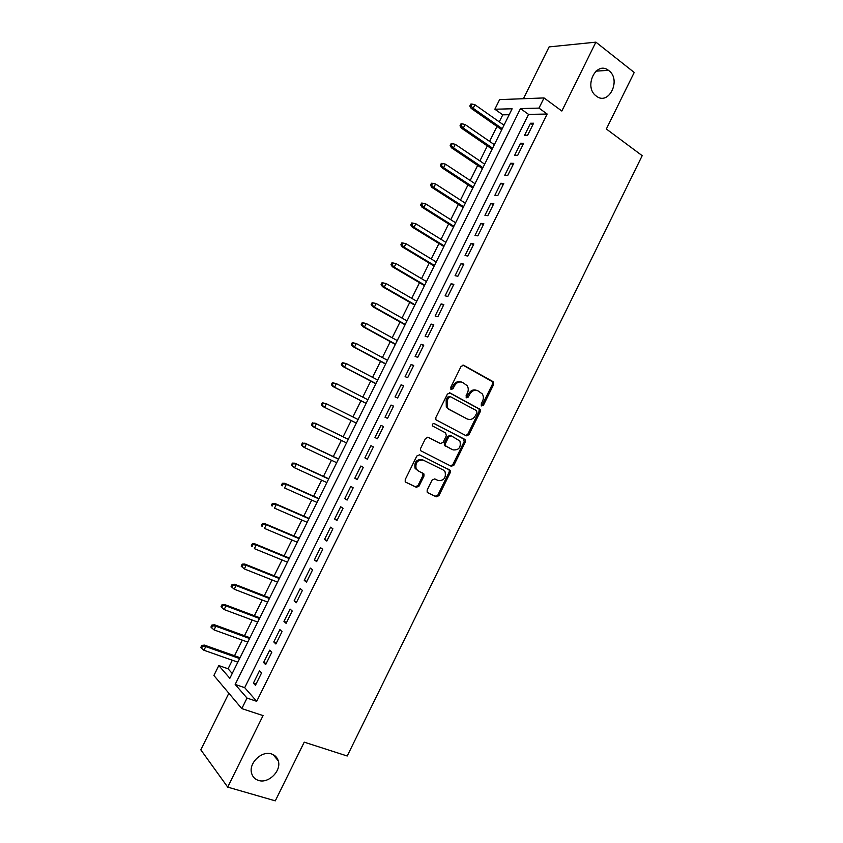 <?xml version="1.0" encoding="UTF-8"?>
<svg xmlns="http://www.w3.org/2000/svg" width="843" height="843" viewBox="0 0 843 843"><rect width="100%" height="100%" fill="white"/><g stroke="black" fill="none" stroke-linecap="round" stroke-linejoin="round"><path stroke-width="1.26" d="M481.659 405.947L483.46 405.188L493.661 384.461L493.029 381.616L463.724 365.304L461.089 366.368L450.678 387.453L451.163 389.477L453.018 388.718L454.356 385.989C456.579 382.322 459.393 381.173 462.786 382.543L467.17 385.673C468.529 387.938 468.603 390.404 467.401 393.07L466.074 395.778L466.537 397.78L468.36 397.021L469.699 394.313C471.901 390.667 474.672 389.519 478.013 390.867L482.28 393.902C483.64 396.136 483.724 398.602 482.523 401.279L481.205 403.966L481.659 405.947M481.279 405.609L482.322 404.756L492.512 384.06L492.417 381.721L462.912 365.103M450.805 389.181L453.249 385.588L454.356 385.989M466.168 397.464L468.571 393.902L469.699 394.313M271.562 753.979C261.815 750.354 248.411 763.231 251.604 773.273C252.647 776.898 254.955 779.28 258.516 780.418C268.495 783.906 281.678 770.744 278.264 760.829C277.199 757.404 274.966 755.117 271.562 753.979M608.804 70.58L608.456 70.327C596.043 60.496 583.356 86.987 596.18 95.976L596.243 96.028C608.657 106.25 621.681 79.811 608.804 70.58M427.19 490.025L427.159 492.101L427.886 492.807L436.295 496.822L438.918 495.642L450.31 472.512L450.31 470.383L419.551 454.82L416.863 455.979L405.241 479.519L405.209 481.585L405.968 482.333L416.358 487.296L419.024 486.126L423.966 476.116L423.987 474.019L418.139 470.826L416.157 468.898C415.093 462.596 417.506 459.688 423.386 460.183L443.207 469.972L445.051 471.732C446.21 477.981 443.861 480.9 438.023 480.499L434.735 478.898L432.101 480.067L427.19 490.025M247.01 698.078L241.804 708.605L213.89 675.485L218.811 665.57L229.844 678.299L512.133 108.779L494.852 109.221L499.614 99.611L544.041 97.936L539.004 108.104L520.479 108.578L235.176 684.442L247.01 698.078L256.704 701.323L547.17 114.047L539.004 108.104M544.041 97.936L561.849 111.034L595.896 42.15L634.21 72.456L606.349 129L642.187 155.67L347.211 756.002L304.228 742.156L275.303 800.85L227.705 787.12L263.058 715.591L241.804 708.605M466.316 435.842L468.908 434.735L480.268 411.679L480.204 409.403L450.067 392.975L447.422 394.06L435.842 417.527L435.863 419.74L466.316 435.842M465.294 442.069L453.924 465.167L451.321 466.305L420.541 450.636L420.552 448.497L425.525 438.434L428.191 437.306L440.446 443.523L443.091 442.385L446.347 435.778L445.662 432.944L432.459 425.936C432.132 424.25 432.744 423.471 434.314 423.607L465.273 439.867L465.294 442.069L464.187 441.574L452.839 464.641L453.924 465.167M228.853 693.241L200.813 749.827L227.705 787.12M595.896 42.15L549.099 46.902L523.429 98.705M527.634 135.259L533.598 123.226L530.521 123.247L524.588 135.238L527.634 135.259M517.707 155.333L523.661 143.289L520.626 143.226L514.683 155.228L517.707 155.333M507.76 175.428L513.724 163.373L510.721 163.236L504.778 175.249L507.76 175.428M497.802 195.555L503.777 183.479L500.816 183.258L494.862 195.281L497.802 195.555M487.834 215.692L493.819 203.606L490.889 203.311L484.936 215.344L487.834 215.692M477.855 235.861L483.85 223.753L480.953 223.374L474.988 235.429L477.855 235.861M467.865 256.051L473.861 243.933L471.016 243.469L465.041 255.534L467.865 256.051M457.865 276.251L463.871 264.122L461.058 263.585L455.072 275.672L457.865 276.251M447.854 296.494L453.861 284.344L451.089 283.733L445.104 295.819L447.854 296.494M437.833 316.747L443.85 304.586L441.11 303.891L435.114 315.999L437.833 316.747M427.791 337.021L433.818 324.85L431.121 324.07L425.114 336.199L427.791 337.021M417.749 357.327L423.776 345.145L421.11 344.281L415.104 356.42L417.749 357.327M407.685 377.653L413.723 365.451L411.099 364.513L405.093 376.663L407.685 377.653M397.622 398.001L403.66 385.788L401.078 384.766L395.061 396.927L397.622 398.001M387.538 418.37L393.586 406.147L391.047 405.04L385.019 417.222L387.538 418.37M377.443 438.771L383.502 426.526L380.994 425.346L374.966 437.528L377.443 438.771L374.966 437.528M367.337 459.182L373.407 446.927L370.941 445.662L364.893 457.865L367.337 459.182M357.221 479.625L363.301 467.359L360.867 466.01L354.819 478.223L357.221 479.625M347.095 500.089L353.175 487.812L350.783 486.379L344.734 498.613L347.095 500.089M336.958 520.574L343.048 508.287L340.688 506.769L334.629 519.014L336.958 520.574M326.81 541.09L332.901 528.782L330.593 527.181L324.523 539.446L326.81 541.09M316.652 561.628L322.743 549.299L320.477 547.623L314.397 559.9L316.652 561.628M306.473 582.186L312.584 569.847L310.34 568.087L304.26 580.374L306.473 582.186M296.293 602.766L302.405 590.416L300.203 588.572L294.112 600.869L296.293 602.766M286.093 623.367L292.215 611.006L290.055 609.078L283.965 621.396L286.093 623.367M275.882 643.999L282.015 631.618L279.897 629.605L273.796 641.934L275.882 643.999M265.661 664.653L271.794 652.261L269.718 650.164L263.606 662.503L265.661 664.653M547.17 114.047L528.54 114.374L244.691 687.667L256.704 701.323M259.539 670.743L253.416 683.093L255.429 685.327L261.572 672.914L259.539 670.743M509.193 114.711L502.755 114.827L499.267 121.866M496.991 126.45L489.583 141.382M487.338 145.902L479.888 160.929M477.686 165.386L470.194 180.497M468.013 184.88L460.478 200.076M458.339 204.406L450.752 219.686M448.645 223.943L441.026 239.317M438.95 243.511L431.279 258.97M429.235 263.09L421.521 278.643M419.508 282.7L411.753 298.338M409.782 302.331L401.985 318.053M400.035 321.973L392.195 337.79M390.288 341.647L382.395 357.558M380.52 361.341L372.585 377.337M370.741 381.057L362.764 397.137M360.962 400.794L352.932 416.969M351.162 420.552L343.122 436.769M341.32 440.394L333.301 456.558M331.468 460.267L323.47 476.379M321.604 480.162L313.638 496.221M311.72 500.078L303.786 516.085M301.836 520.015L293.922 535.969M291.941 539.984L284.059 555.885M282.026 559.963L274.175 575.811M272.11 579.973L264.281 595.759M262.184 600.005L254.375 615.738M252.236 620.058L244.459 635.727M242.278 640.132L234.533 655.749M232.32 660.227L228.074 668.784L232.225 673.494M228.074 668.784L218.811 665.57M502.755 114.827L494.852 109.221M528.54 114.374L520.479 108.578M244.691 687.667L235.176 684.442M530.521 123.247L532.787 124.869M520.626 143.226L522.902 144.827M510.721 163.236L513.018 164.806M500.816 183.258L503.123 184.807M490.889 203.311L493.208 204.828M480.953 223.374L483.292 224.87M471.016 243.469L473.366 244.944M461.058 263.585L463.418 265.039M451.089 283.733L453.46 285.145M441.11 303.891L443.502 305.282M431.121 324.07L433.523 325.44M421.11 344.281L423.534 345.63M411.099 364.513L413.534 365.83M401.078 384.766L403.534 386.062M391.047 405.04L393.502 406.305M380.994 425.346L383.47 426.579M364.893 457.865L367.4 459.066M354.819 478.223L357.337 479.404M344.734 498.613L347.263 499.762M334.629 519.014L337.179 520.142M324.523 539.446L327.084 540.542M314.397 559.9L316.968 560.964M304.26 580.374L306.852 581.417M294.112 600.869L296.725 601.891M283.965 621.396L286.578 622.387M273.796 641.934L276.43 642.903M263.606 662.503L266.262 663.441M253.416 683.093L256.082 684.01M476.738 390.383C473.429 389.16 470.71 390.33 468.571 393.902M461.49 382.048C458.139 380.825 455.399 382.005 453.249 385.588M465.705 435.525L467.791 434.261L479.13 411.236L479.066 408.96L449.393 392.785M476.938 412.617L476.485 410.636L450.531 396.737L448.676 397.506L447.254 400.383L447.391 407.591L449.467 409.55L467.254 418.96C470.605 420.246 473.366 419.076 475.547 415.451L476.938 412.617M450.267 396.642L447.58 397.074L448.676 397.506M467.054 418.876L448.36 409.108L446.295 407.148L446.158 399.951L447.58 397.074M450.425 465.852L452.839 464.641M427.822 437.169L439.477 443.081M433.913 423.492L464.63 439.266M452.997 449.888C458.908 450.31 461.216 447.348 459.899 441.015L451.3 435.842L448.676 436.969L445.42 443.576L445.431 445.747L452.196 449.519M451.131 435.768L450.204 435.357L447.58 436.484L448.676 436.969M451.901 449.382L444.345 445.252L444.324 443.081L447.58 436.484M464.187 441.574L463.524 438.781M417.97 470.731L415.114 468.36C414.05 462.059 416.453 459.161 422.322 459.667L443.207 469.972M405.599 482.091L415.314 486.727L417.98 485.557L422.901 475.568L422.448 472.923M427.527 492.565L435.23 496.242L437.844 495.073L449.224 471.975L449.224 469.846L419.424 454.767M471.932 104.026L470.805 104.068L469.825 106.039L470.952 106.007L471.932 104.026L474.925 104.732L473.155 108.294L471.142 108.347L501.733 129.769M470.952 106.007L473.155 108.294L502.259 128.705M474.925 104.732L503.998 125.196M471.142 108.347L469.825 106.039M462.101 123.816L460.995 123.826L460.015 125.797L461.11 125.797L462.101 123.816L465.104 124.511L463.334 128.073L461.332 128.073L492.112 149.179M461.11 125.797L463.334 128.073L492.607 148.178M465.104 124.511L494.346 144.669M461.332 128.073L460.015 125.797M452.259 143.626L451.163 143.605L450.183 145.586L451.268 145.607L452.259 143.626L455.262 144.311L453.492 147.883L451.521 147.82L482.481 168.611M451.268 145.607L453.492 147.883L482.944 167.673M455.262 144.311L484.683 164.164M451.521 147.82L450.183 145.586M442.396 163.458L441.321 163.405L440.341 165.386L441.416 165.449L442.396 163.458L445.42 164.132L443.639 167.704L441.7 167.588L472.839 188.052M441.416 165.449L443.639 167.704L473.271 187.188M445.42 164.132L475.009 183.679M441.7 167.588L440.341 165.386M432.533 183.321L431.468 183.226L430.488 185.218L431.553 185.302L432.533 183.321L435.557 183.974L433.787 187.557L431.869 187.388L463.197 207.526M431.553 185.302L433.787 187.557L463.587 206.735M435.557 183.974L465.325 203.216M431.869 187.388L430.488 185.218M422.659 203.195L421.605 203.079L420.625 205.06L421.669 205.186L422.659 203.195L425.683 203.848L423.913 207.42L422.027 207.199L453.534 227.02M421.669 205.186L423.913 207.42L453.892 226.293M425.683 203.848L455.631 222.773M422.027 207.199L420.625 205.06M412.775 223.1L411.742 222.942L410.752 224.933L411.784 225.092L412.775 223.1L415.81 223.732L414.029 227.315L412.164 227.041L443.861 246.535M411.784 225.092L414.029 227.315L444.187 245.882M415.81 223.732L445.926 242.352M412.164 227.041L410.752 224.933M402.87 243.016L401.858 242.837L400.868 244.828L401.879 245.007L402.87 243.016L405.915 243.648L404.134 247.231L402.301 246.894L434.177 266.061M401.879 245.007L404.134 247.231L434.461 265.482M405.915 243.648L436.21 261.952M402.301 246.894L400.868 244.828M391.963 262.753L390.973 264.744L391.974 264.955L392.964 262.963L391.963 262.753L396.01 263.574L394.229 267.168L392.427 266.778L424.482 285.619M391.974 264.955L394.229 267.168L424.735 285.113M392.964 262.963L396.01 263.574L426.484 281.573M392.427 266.778L390.973 264.744M382.058 282.69L381.057 284.681L382.048 284.923L383.038 282.932L382.058 282.69L386.105 283.533L384.313 287.126L382.532 286.683L414.777 305.198M382.048 284.923L384.313 287.126L414.998 304.755M383.038 282.932L386.105 283.533L416.748 301.225M382.532 286.683L381.057 284.681M372.132 302.648L371.141 304.639L372.111 304.924L373.112 302.922L372.132 302.648L376.178 303.512L374.387 307.115L372.638 306.61L405.061 324.797M372.111 304.924L374.387 307.115L405.251 324.429M373.112 302.922L376.178 303.512L407 320.888M372.638 306.61L371.141 304.639M362.205 322.627L361.215 324.629L362.174 324.934L363.164 322.932L362.205 322.627L366.241 323.512L364.45 327.116L362.722 326.557L395.335 344.418M362.174 324.934L364.45 327.116L395.483 344.123M363.164 322.932L366.241 323.512L397.243 340.572M362.722 326.557L361.215 324.629M352.269 342.627L351.278 344.629L352.216 344.966L353.206 342.964L352.269 342.627L356.294 343.533L354.503 347.147L352.806 346.526L385.609 364.06M352.216 344.966L354.503 347.147L385.715 363.828M353.206 342.964L356.294 343.533L387.474 360.288M352.806 346.526L351.278 344.629M342.321 362.648L341.32 364.661L342.247 365.03L343.249 363.017L342.321 362.648L346.336 363.586L344.545 367.19L342.869 366.515L375.862 383.723M342.247 365.03L344.545 367.19L375.936 383.565M343.249 363.017L346.336 363.586L377.696 380.014M342.869 366.515L341.32 364.661M332.353 382.701L331.362 384.703L332.268 385.114L333.27 383.101L332.353 382.701L336.368 383.649L334.576 387.264L332.932 386.537L366.104 403.407M332.268 385.114L334.576 387.264L366.147 403.323M333.27 383.101L336.368 383.649L367.906 399.772M332.932 386.537L331.362 384.703M322.384 402.764L321.383 404.777L322.279 405.209L323.28 403.207L322.384 402.764L326.389 403.744L324.587 407.359L322.974 406.568L356.336 423.112M322.279 405.209L324.587 407.359L356.336 423.102M323.28 403.207L326.389 403.744L358.106 419.54M322.974 406.568L321.383 404.777M312.405 422.859L311.404 424.872L312.279 425.336L313.28 423.323L312.405 422.859L316.399 423.85L314.597 427.475L346.526 442.902M312.279 425.336L314.597 427.475L313.006 426.632L311.404 424.872M313.28 423.323L316.399 423.85L348.296 439.34M314.797 423.017L348.317 439.287M302.405 442.975L301.404 444.988L302.268 445.494L303.269 443.471L302.405 442.975L306.388 443.987L304.586 447.612L336.694 462.723M302.268 445.494L304.586 447.612L303.027 446.706L301.404 444.988M303.269 443.471L306.388 443.987L338.464 459.161M304.829 443.091L338.528 459.035M292.395 463.113L291.393 465.125L292.247 465.663L293.248 463.639L292.395 463.113L294.839 463.197L296.378 464.145L294.576 467.781L326.863 482.575M292.247 465.663L294.576 467.781L291.393 465.125M293.248 463.639L296.378 464.145L328.633 478.993M294.839 463.197L328.728 478.803M282.384 483.271L281.383 485.294L282.215 485.853L283.216 483.84L282.384 483.271L284.839 483.313L286.357 484.325L284.544 487.96L317.01 502.439M282.215 485.853L281.383 485.294M283.216 483.84L286.357 484.325L318.791 498.856M284.839 483.313L318.917 498.592M272.352 503.461L271.351 505.473L272.173 506.074L273.174 504.051L272.352 503.461L274.829 503.461L276.314 504.525L274.512 508.171L307.158 522.323M272.173 506.074L271.351 505.473M273.174 504.051L276.314 504.525L308.928 518.74M274.829 503.461L309.096 518.403M262.31 523.661L261.309 525.684L262.11 526.317L263.121 524.293L262.31 523.661L264.807 523.629L266.272 524.757L264.46 528.403L297.284 542.239M262.11 526.317L261.309 525.684M263.121 524.293L266.272 524.757L299.065 538.645M264.807 523.629L299.265 538.234M252.257 543.893L251.256 545.916L252.046 546.58L253.048 544.546L252.257 543.893L254.786 543.819L256.209 545.01L254.396 548.656L287.41 562.165M252.046 546.58L251.256 545.916M253.048 544.546L256.209 545.01L289.191 558.582M254.786 543.819L289.423 558.098M242.194 564.146L241.193 566.169L241.962 566.865L242.974 564.831L242.194 564.146L244.733 564.041L246.135 565.274L244.322 568.93L277.516 582.123M242.974 564.831L246.135 565.274L279.296 578.53M244.733 564.041L279.57 577.971M244.322 568.93L241.962 566.865M232.12 584.42L231.119 586.443L231.878 587.171L232.879 585.137L232.12 584.42L234.681 584.273L236.061 585.569L234.238 589.225L267.621 602.102M232.879 585.137L236.061 585.569L269.402 598.498M234.681 584.273L269.707 597.866M234.238 589.225L231.878 587.171M222.036 604.716L221.035 606.749L221.772 607.497L222.784 605.464L222.036 604.716L224.617 604.536L225.966 605.885L224.143 609.552L257.705 622.102M222.784 605.464L225.966 605.885L259.486 618.499M224.617 604.536L259.834 617.793M224.143 609.552L221.772 607.497M211.941 625.032L210.929 627.066L211.656 627.856L212.668 625.822L211.941 625.032L214.543 624.811L215.861 626.233L214.038 629.89L247.779 642.124M212.668 625.822L215.861 626.233L249.57 638.509M214.543 624.811L249.949 637.73M214.038 629.89L211.656 627.856M201.835 645.38L200.824 647.413L201.53 648.235L202.541 646.191L201.835 645.38L204.459 645.116L205.745 646.592L203.922 650.259L237.842 662.166M202.541 646.191L205.745 646.592L239.633 658.552M204.459 645.116L240.055 657.698M203.922 650.259L201.53 648.235M482.322 404.756L483.46 405.188M451.901 388.307L453.018 388.718M467.243 396.6L468.36 397.021M463.165 365.114L463.724 365.304M491.869 381.215L493.029 381.616M492.512 384.06L493.661 384.461M478.476 408.423L479.614 408.855M479.13 411.236L480.268 411.679M467.791 434.261L468.908 434.735M446.158 399.951L447.254 400.383M448.36 409.108L449.467 409.55M466.137 418.507L467.254 418.96M439.372 443.028L440.446 443.523M444.324 443.081L445.42 443.576M445.02 445.894L446.105 446.39M422.322 459.667L423.386 460.183M422.901 475.568L423.966 476.116M417.98 485.557L419.024 486.126M415.314 486.727L416.358 487.296M448.55 469.203L449.635 469.741M449.224 471.975L450.31 472.512M437.844 495.073L438.918 495.642M435.23 496.242L436.295 496.822M595.948 71.16L608.456 70.327M273.058 754.569L278.264 760.829M492.417 381.721L493.576 382.111M479.066 408.96L480.204 409.403M446.295 407.148L447.391 407.591M444.345 445.252L445.431 445.747M464.156 439.382L465.273 439.867M415.114 468.36L416.157 468.898M422.923 473.471L423.987 474.019M449.224 469.846L450.31 470.383"/></g></svg>
